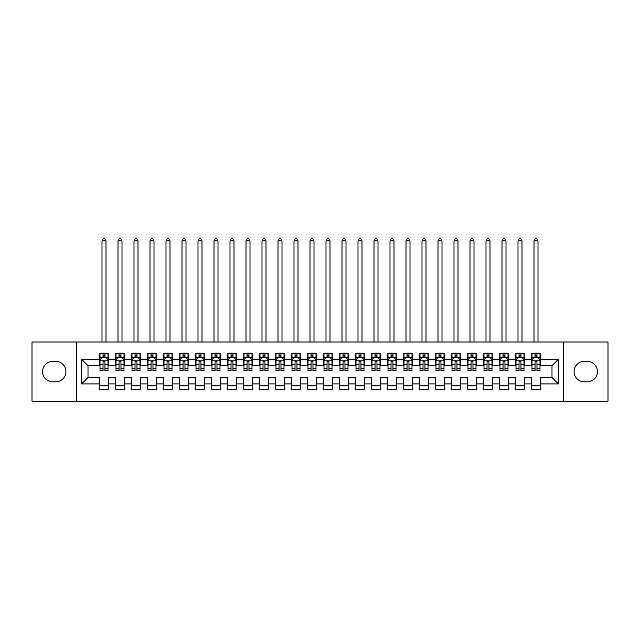 <?xml version="1.0" encoding="UTF-8"?>
<svg xmlns="http://www.w3.org/2000/svg" width="640" height="640" viewBox="0 0 640 640"><rect width="100%" height="100%" fill="white"/><g stroke="black" fill="none" stroke-linecap="round" stroke-linejoin="round"><path stroke-width="0.96" d="M563.68 401.2L608 401.2L608 342L563.68 342L563.68 401.2L76.32 401.2L76.32 342L32 342L32 401.2L76.32 401.2M563.68 342L76.32 342M81.6 383.92L81.6 359.28L99.2 359.28L99.2 365.68L88 365.68L88 377.52L81.6 383.92L99.2 383.92L99.2 389.6L108.8 389.6L108.8 383.92L115.2 383.92L115.2 389.6L124.8 389.6L124.8 383.92L131.2 383.92L131.2 389.6L140.8 389.6L140.8 383.92L147.2 383.92L147.2 389.6L156.8 389.6L156.8 383.92L163.2 383.92L163.2 389.6L172.8 389.6L172.8 383.92L179.2 383.92L179.2 389.6L188.8 389.6L188.8 383.92L195.2 383.92L195.2 389.6L204.8 389.6L204.8 383.92L211.2 383.92L211.2 389.6L220.8 389.6L220.8 383.92L227.2 383.92L227.2 389.6L236.8 389.6L236.8 383.92L243.2 383.92L243.2 389.6L252.8 389.6L252.8 383.92L259.2 383.92L259.2 389.6L268.8 389.6L268.8 383.92L275.2 383.92L275.2 389.6L284.8 389.6L284.8 383.92L291.2 383.92L291.2 389.6L300.8 389.6L300.8 383.92L307.2 383.92L307.2 389.6L316.8 389.6L316.8 383.92L323.2 383.92L323.2 389.6L332.8 389.6L332.8 383.92L339.2 383.92L339.2 389.6L348.8 389.6L348.8 383.92L355.2 383.92L355.2 389.6L364.8 389.6L364.8 383.92L371.2 383.92L371.2 389.6L380.8 389.6L380.8 383.92L387.2 383.92L387.2 389.6L396.8 389.6L396.8 383.92L403.2 383.92L403.2 389.6L412.8 389.6L412.8 383.92L419.2 383.92L419.2 389.6L428.8 389.6L428.8 383.92L435.2 383.92L435.2 389.6L444.8 389.6L444.8 383.92L451.2 383.92L451.2 389.6L460.8 389.6L460.8 383.92L467.2 383.92L467.2 389.6L476.8 389.6L476.8 383.92L483.2 383.92L483.2 389.6L492.8 389.6L492.8 383.92L499.2 383.92L499.2 389.6L508.8 389.6L508.8 383.92L515.2 383.92L515.2 389.6L524.8 389.6L524.8 383.92L531.2 383.92L531.2 389.6L540.8 389.6L540.8 377.52L552 377.52L552 365.68L540.8 365.68L540.8 359.28L558.4 359.28L558.4 383.92L540.8 383.92M540.8 359.28L540.8 353.6L531.2 353.6L531.2 359.28L524.8 359.28L524.8 353.6L515.2 353.6L515.2 359.28L508.8 359.28L508.8 353.6L499.2 353.6L499.2 359.28L492.8 359.28L492.8 353.6L483.2 353.6L483.2 359.28L476.8 359.28L476.8 353.6L467.2 353.6L467.2 359.28L460.8 359.28L460.8 353.6L451.2 353.6L451.2 359.28L444.8 359.28L444.8 353.6L435.2 353.6L435.2 359.28L428.8 359.28L428.8 353.6L419.2 353.6L419.2 359.28L412.8 359.28L412.8 353.6L403.2 353.6L403.2 359.28L396.8 359.28L396.8 353.6L387.2 353.6L387.2 359.28L380.8 359.28L380.8 353.6L371.2 353.6L371.2 359.28L364.8 359.28L364.8 353.6L355.2 353.6L355.2 359.28L348.8 359.28L348.8 353.6L339.2 353.6L339.2 359.28L332.8 359.28L332.8 353.6L323.2 353.6L323.2 359.28L316.8 359.28L316.8 353.6L307.2 353.6L307.2 359.28L300.8 359.28L300.8 353.6L291.2 353.6L291.2 359.28L284.8 359.28L284.8 353.6L275.2 353.6L275.2 359.28L268.8 359.28L268.8 353.6L259.2 353.6L259.2 359.28L252.8 359.28L252.8 353.6L243.2 353.6L243.2 359.28L236.8 359.28L236.8 353.6L227.2 353.6L227.2 359.28L220.8 359.28L220.8 353.6L211.2 353.6L211.2 359.28L204.8 359.28L204.8 353.6L195.2 353.6L195.2 359.28L188.8 359.28L188.8 353.6L179.2 353.6L179.2 359.28L172.8 359.28L172.8 353.6L163.2 353.6L163.2 359.28L156.8 359.28L156.8 353.6L147.2 353.6L147.2 359.28L140.8 359.28L140.8 353.6L131.2 353.6L131.2 359.28L124.8 359.28L124.8 353.6L115.2 353.6L115.2 359.28L108.8 359.28L108.8 353.6L99.2 353.6L99.2 359.28M524.8 383.92L524.8 377.52L531.2 377.52L531.2 383.92M558.4 359.28L552 365.68M508.8 383.92L508.8 377.52L515.2 377.52L515.2 383.92M531.2 359.28L531.2 365.68L524.8 365.68L524.8 359.28M492.8 383.92L492.8 377.52L499.2 377.52L499.2 383.92M515.2 359.28L515.2 365.68L508.8 365.68L508.8 359.28M476.8 383.92L476.8 377.52L483.2 377.52L483.2 383.92M499.2 359.28L499.2 365.68L492.8 365.68L492.8 359.28M460.8 383.92L460.8 377.52L467.2 377.52L467.2 383.92M483.2 359.28L483.2 365.68L476.8 365.68L476.8 359.28M444.8 383.92L444.8 377.52L451.2 377.52L451.2 383.92M467.2 359.28L467.2 365.68L460.8 365.68L460.8 359.28M428.8 383.92L428.8 377.52L435.2 377.52L435.2 383.92M451.2 359.28L451.2 365.68L444.8 365.68L444.8 359.28M412.8 383.92L412.8 377.52L419.2 377.52L419.2 383.92M435.2 359.28L435.2 365.68L428.8 365.68L428.8 359.28M396.8 383.92L396.8 377.52L403.2 377.52L403.2 383.92M419.2 359.28L419.2 365.68L412.8 365.68L412.8 359.28M380.8 383.92L380.8 377.52L387.2 377.52L387.2 383.92M403.2 359.28L403.2 365.68L396.8 365.68L396.8 359.28M364.8 383.92L364.8 377.52L371.2 377.52L371.2 383.92M387.2 359.28L387.2 365.68L380.8 365.68L380.8 359.28M348.8 383.92L348.8 377.52L355.2 377.52L355.2 383.92M371.2 359.28L371.2 365.68L364.8 365.68L364.8 359.28M332.8 383.92L332.8 377.52L339.2 377.52L339.2 383.92M355.2 359.28L355.2 365.68L348.8 365.68L348.8 359.28M316.8 383.92L316.8 377.52L323.2 377.52L323.2 383.92M339.2 359.28L339.2 365.68L332.8 365.68L332.8 359.28M300.8 383.92L300.8 377.52L307.2 377.52L307.2 383.92M323.2 359.28L323.2 365.68L316.8 365.68L316.8 359.28M284.8 383.92L284.8 377.52L291.2 377.52L291.2 383.92M307.2 359.28L307.2 365.68L300.8 365.68L300.8 359.28M268.8 383.92L268.8 377.52L275.2 377.52L275.2 383.92M291.2 359.28L291.2 365.68L284.8 365.68L284.8 359.28M252.8 383.92L252.8 377.52L259.2 377.52L259.2 383.92M275.2 359.28L275.2 365.68L268.8 365.68L268.8 359.28M236.8 383.92L236.8 377.52L243.2 377.52L243.2 383.92M259.2 359.28L259.2 365.68L252.8 365.68L252.8 359.28M220.8 383.92L220.8 377.52L227.2 377.52L227.2 383.92M243.2 359.28L243.2 365.68L236.8 365.68L236.8 359.28M204.8 383.92L204.8 377.52L211.2 377.52L211.2 383.92M227.2 359.28L227.2 365.68L220.8 365.68L220.8 359.28M188.8 383.92L188.8 377.52L195.2 377.52L195.2 383.92M211.2 359.28L211.2 365.68L204.8 365.68L204.8 359.28M172.8 383.92L172.8 377.52L179.2 377.52L179.2 383.92M195.2 359.28L195.2 365.68L188.8 365.68L188.8 359.28M156.8 383.92L156.8 377.52L163.2 377.52L163.2 383.92M179.2 359.28L179.2 365.68L172.8 365.68L172.8 359.28M140.8 383.92L140.8 377.52L147.2 377.52L147.2 383.92M163.2 359.28L163.2 365.68L156.8 365.68L156.8 359.28M124.8 383.92L124.8 377.52L131.2 377.52L131.2 383.92M147.2 359.28L147.2 365.68L140.8 365.68L140.8 359.28M108.8 383.92L108.8 377.52L115.2 377.52L115.2 383.92M131.2 359.28L131.2 365.68L124.8 365.68L124.8 359.28M88 377.52L99.2 377.52L99.2 383.92M115.2 359.28L115.2 365.68L108.8 365.68L108.8 359.28M531.2 357.6L532 357.6M540 357.6L540.8 357.6M515.2 357.6L516 357.6M524 357.6L524.8 357.6M499.2 357.6L500 357.6M508 357.6L508.8 357.6M483.2 357.6L484 357.6M492 357.6L492.8 357.6M467.2 357.6L468 357.6M476 357.6L476.8 357.6M451.2 357.6L452 357.6M460 357.6L460.8 357.6M435.2 357.6L436 357.6M444 357.6L444.8 357.6M419.2 357.6L420 357.6M428 357.6L428.8 357.6M403.2 357.6L404 357.6M412 357.6L412.8 357.6M387.2 357.6L388 357.6M396 357.6L396.8 357.6M371.2 357.6L372 357.6M380 357.6L380.8 357.6M355.2 357.6L356 357.6M364 357.6L364.8 357.6M339.2 357.6L340 357.6M348 357.6L348.8 357.6M323.2 357.6L324 357.6M332 357.6L332.8 357.6M307.2 357.6L308 357.6M316 357.6L316.8 357.6M291.2 357.6L292 357.6M300 357.6L300.8 357.6M275.2 357.6L276 357.6M284 357.6L284.8 357.6M259.2 357.6L260 357.6M268 357.6L268.8 357.6M243.2 357.6L244 357.6M252 357.6L252.8 357.6M227.2 357.6L228 357.6M236 357.6L236.8 357.6M211.2 357.6L212 357.6M220 357.6L220.8 357.6M195.2 357.6L196 357.6M204 357.6L204.8 357.6M179.2 357.6L180 357.6M188 357.6L188.8 357.6M163.2 357.6L164 357.6M172 357.6L172.8 357.6M147.2 357.6L148 357.6M156 357.6L156.8 357.6M131.2 357.6L132 357.6M140 357.6L140.8 357.6M115.2 357.6L116 357.6M124 357.6L124.8 357.6M99.2 357.6L100 357.6M108 357.6L108.8 357.6M99.2 385.6L108.8 385.6M115.2 385.6L124.8 385.6M131.2 385.6L140.8 385.6M147.2 385.6L156.8 385.6M163.2 385.6L172.8 385.6M179.2 385.6L188.8 385.6M195.2 385.6L204.8 385.6M211.2 385.6L220.8 385.6M227.2 385.6L236.8 385.6M243.2 385.6L252.8 385.6M259.2 385.6L268.8 385.6M275.2 385.6L284.8 385.6M291.2 385.6L300.8 385.6M307.2 385.6L316.8 385.6M323.2 385.6L332.8 385.6M339.2 385.6L348.8 385.6M355.2 385.6L364.8 385.6M371.2 385.6L380.8 385.6M387.2 385.6L396.8 385.6M403.2 385.6L412.8 385.6M419.2 385.6L428.8 385.6M435.2 385.6L444.8 385.6M451.2 385.6L460.8 385.6M467.2 385.6L476.8 385.6M483.2 385.6L492.8 385.6M499.2 385.6L508.8 385.6M515.2 385.6L524.8 385.6M531.2 385.6L540.8 385.6M81.6 359.28L88 365.68M552 377.52L558.4 383.92M52.8 361.36A10.24 10.24 0 0 0 42.56 371.6A10.24 10.24 0 0 0 52.8 381.84L55.68 381.84A10.24 10.24 0 0 0 65.92 371.6A10.24 10.24 0 0 0 55.68 361.36L52.8 361.36M587.2 381.84A10.24 10.24 0 0 0 597.44 371.6A10.24 10.24 0 0 0 587.2 361.36L584.32 361.36A10.24 10.24 0 0 0 574.08 371.6A10.24 10.24 0 0 0 584.32 381.84L587.2 381.84M104.96 355.68L103.04 355.68M108 368.632L104.96 368.632L104.96 370.64L108 370.64L108 360.88L106.4 357.68L101.6 357.68L100 360.88L100 370.64L103.04 370.64L103.04 368.632L100 368.632M100 360.88L100 353.6M108 360.88L108 353.6M103.04 357.68L103.04 353.6M104.96 353.6L104.96 357.68M104.96 368.632L104.96 362.08C104.32 360.848 103.68 360.848 103.04 362.08L103.04 368.632M104.96 357.6L103.04 357.6M106 342L106 240.88L102 240.88L102 342M102 240.88L103.2 238.8L104.8 238.8L106 240.88M120.96 355.68L119.04 355.68M124 368.632L120.96 368.632L120.96 370.64L124 370.64L124 360.88L122.4 357.68L117.6 357.68L116 360.88L116 370.64L119.04 370.64L119.04 368.632L116 368.632M116 360.88L116 353.6M124 360.88L124 353.6M119.04 357.68L119.04 353.6M120.96 353.6L120.96 357.68M120.96 368.632L120.96 362.08C120.32 360.848 119.68 360.848 119.04 362.08L119.04 368.632M120.96 357.6L119.04 357.6M122 342L122 240.88L118 240.88L118 342M118 240.88L119.2 238.8L120.8 238.8L122 240.88M136.96 355.68L135.04 355.68M140 368.632L136.96 368.632L136.96 370.64L140 370.64L140 360.88L138.4 357.68L133.6 357.68L132 360.88L132 370.64L135.04 370.64L135.04 368.632L132 368.632M132 360.88L132 353.6M140 360.88L140 353.6M135.04 357.68L135.04 353.6M136.96 353.6L136.96 357.68M136.96 368.632L136.96 362.08C136.32 360.848 135.68 360.848 135.04 362.08L135.04 368.632M136.96 357.6L135.04 357.6M138 342L138 240.88L134 240.88L134 342M134 240.88L135.2 238.8L136.8 238.8L138 240.88M152.96 355.68L151.04 355.68M156 368.632L152.96 368.632L152.96 370.64L156 370.64L156 360.88L154.4 357.68L149.6 357.68L148 360.88L148 370.64L151.04 370.64L151.04 368.632L148 368.632M148 360.88L148 353.6M156 360.88L156 353.6M151.04 357.68L151.04 353.6M152.96 353.6L152.96 357.68M152.96 368.632L152.96 362.08C152.32 360.848 151.68 360.848 151.04 362.08L151.04 368.632M152.96 357.6L151.04 357.6M154 342L154 240.88L150 240.88L150 342M150 240.88L151.2 238.8L152.8 238.8L154 240.88M168.96 355.68L167.04 355.68M172 368.632L168.96 368.632L168.96 370.64L172 370.64L172 360.88L170.4 357.68L165.6 357.68L164 360.88L164 370.64L167.04 370.64L167.04 368.632L164 368.632M164 360.88L164 353.6M172 360.88L172 353.6M167.04 357.68L167.04 353.6M168.96 353.6L168.96 357.68M168.96 368.632L168.96 362.08C168.32 360.848 167.68 360.848 167.04 362.08L167.04 368.632M168.96 357.6L167.04 357.6M170 342L170 240.88L166 240.88L166 342M166 240.88L167.2 238.8L168.8 238.8L170 240.88M184.96 355.68L183.04 355.68M188 368.632L184.96 368.632L184.96 370.64L188 370.64L188 360.88L186.4 357.68L181.6 357.68L180 360.88L180 370.64L183.04 370.64L183.04 368.632L180 368.632M180 360.88L180 353.6M188 360.88L188 353.6M183.04 357.68L183.04 353.6M184.96 353.6L184.96 357.68M184.96 368.632L184.96 362.08C184.32 360.848 183.68 360.848 183.04 362.08L183.04 368.632M184.96 357.6L183.04 357.6M186 342L186 240.88L182 240.88L182 342M182 240.88L183.2 238.8L184.8 238.8L186 240.88M200.96 355.68L199.04 355.68M204 368.632L200.96 368.632L200.96 370.64L204 370.64L204 360.88L202.4 357.68L197.6 357.68L196 360.88L196 370.64L199.04 370.64L199.04 368.632L196 368.632M196 360.88L196 353.6M204 360.88L204 353.6M199.04 357.68L199.04 353.6M200.96 353.6L200.96 357.68M200.96 368.632L200.96 362.08C200.32 360.848 199.68 360.848 199.04 362.08L199.04 368.632M200.96 357.6L199.04 357.6M202 342L202 240.88L198 240.88L198 342M198 240.88L199.2 238.8L200.8 238.8L202 240.88M216.96 355.68L215.04 355.68M220 368.632L216.96 368.632L216.96 370.64L220 370.64L220 360.88L218.4 357.68L213.6 357.68L212 360.88L212 370.64L215.04 370.64L215.04 368.632L212 368.632M212 360.88L212 353.6M220 360.88L220 353.6M215.04 357.68L215.04 353.6M216.96 353.6L216.96 357.68M216.96 368.632L216.96 362.08C216.32 360.848 215.68 360.848 215.04 362.08L215.04 368.632M216.96 357.6L215.04 357.6M218 342L218 240.88L214 240.88L214 342M214 240.88L215.2 238.8L216.8 238.8L218 240.88M232.96 355.68L231.04 355.68M236 368.632L232.96 368.632L232.96 370.64L236 370.64L236 360.88L234.4 357.68L229.6 357.68L228 360.88L228 370.64L231.04 370.64L231.04 368.632L228 368.632M228 360.88L228 353.6M236 360.88L236 353.6M231.04 357.68L231.04 353.6M232.96 353.6L232.96 357.68M232.96 368.632L232.96 362.08C232.32 360.848 231.68 360.848 231.04 362.08L231.04 368.632M232.96 357.6L231.04 357.6M234 342L234 240.88L230 240.88L230 342M230 240.88L231.2 238.8L232.8 238.8L234 240.88M248.96 355.68L247.04 355.68M252 368.632L248.96 368.632L248.96 370.64L252 370.64L252 360.88L250.4 357.68L245.6 357.68L244 360.88L244 370.64L247.04 370.64L247.04 368.632L244 368.632M244 360.88L244 353.6M252 360.88L252 353.6M247.04 357.68L247.04 353.6M248.96 353.6L248.96 357.68M248.96 368.632L248.96 362.08C248.32 360.848 247.68 360.848 247.04 362.08L247.04 368.632M248.96 357.6L247.04 357.6M250 342L250 240.88L246 240.88L246 342M246 240.88L247.2 238.8L248.8 238.8L250 240.88M264.96 355.68L263.04 355.68M268 368.632L264.96 368.632L264.96 370.64L268 370.64L268 360.88L266.4 357.68L261.6 357.68L260 360.88L260 370.64L263.04 370.64L263.04 368.632L260 368.632M260 360.88L260 353.6M268 360.88L268 353.6M263.04 357.68L263.04 353.6M264.96 353.6L264.96 357.68M264.96 368.632L264.96 362.08C264.32 360.848 263.68 360.848 263.04 362.08L263.04 368.632M264.96 357.6L263.04 357.6M266 342L266 240.88L262 240.88L262 342M262 240.88L263.2 238.8L264.8 238.8L266 240.88M280.96 355.68L279.04 355.68M284 368.632L280.96 368.632L280.96 370.64L284 370.64L284 360.88L282.4 357.68L277.6 357.68L276 360.88L276 370.64L279.04 370.64L279.04 368.632L276 368.632M276 360.88L276 353.6M284 360.88L284 353.6M279.04 357.68L279.04 353.6M280.96 353.6L280.96 357.68M280.96 368.632L280.96 362.08C280.32 360.848 279.68 360.848 279.04 362.08L279.04 368.632M280.96 357.6L279.04 357.6M282 342L282 240.88L278 240.88L278 342M278 240.88L279.2 238.8L280.8 238.8L282 240.88M296.96 355.68L295.04 355.68M300 368.632L296.96 368.632L296.96 370.64L300 370.64L300 360.88L298.4 357.68L293.6 357.68L292 360.88L292 370.64L295.04 370.64L295.04 368.632L292 368.632M292 360.88L292 353.6M300 360.88L300 353.6M295.04 357.68L295.04 353.6M296.96 353.6L296.96 357.68M296.96 368.632L296.96 362.08C296.32 360.848 295.68 360.848 295.04 362.08L295.04 368.632M296.96 357.6L295.04 357.6M298 342L298 240.88L294 240.88L294 342M294 240.88L295.2 238.8L296.8 238.8L298 240.88M312.96 355.68L311.04 355.68M316 368.632L312.96 368.632L312.96 370.64L316 370.64L316 360.88L314.4 357.68L309.6 357.68L308 360.88L308 370.64L311.04 370.64L311.04 368.632L308 368.632M308 360.88L308 353.6M316 360.88L316 353.6M311.04 357.68L311.04 353.6M312.96 353.6L312.96 357.68M312.96 368.632L312.96 362.08C312.32 360.848 311.68 360.848 311.04 362.08L311.04 368.632M312.96 357.6L311.04 357.6M314 342L314 240.88L310 240.88L310 342M310 240.88L311.2 238.8L312.8 238.8L314 240.88M328.96 355.68L327.04 355.68M332 368.632L328.96 368.632L328.96 370.64L332 370.64L332 360.88L330.4 357.68L325.6 357.68L324 360.88L324 370.64L327.04 370.64L327.04 368.632L324 368.632M324 360.88L324 353.6M332 360.88L332 353.6M327.04 357.68L327.04 353.6M328.96 353.6L328.96 357.68M328.96 368.632L328.96 362.08C328.32 360.848 327.68 360.848 327.04 362.08L327.04 368.632M328.96 357.6L327.04 357.6M330 342L330 240.88L326 240.88L326 342M326 240.88L327.2 238.8L328.8 238.8L330 240.88M344.96 355.68L343.04 355.68M348 368.632L344.96 368.632L344.96 370.64L348 370.64L348 360.88L346.4 357.68L341.6 357.68L340 360.88L340 370.64L343.04 370.64L343.04 368.632L340 368.632M340 360.88L340 353.6M348 360.88L348 353.6M343.04 357.68L343.04 353.6M344.96 353.6L344.96 357.68M344.96 368.632L344.96 362.08C344.32 360.848 343.68 360.848 343.04 362.08L343.04 368.632M344.96 357.6L343.04 357.6M346 342L346 240.88L342 240.88L342 342M342 240.88L343.2 238.8L344.8 238.8L346 240.88M360.96 355.68L359.04 355.68M364 368.632L360.96 368.632L360.96 370.64L364 370.64L364 360.88L362.4 357.68L357.6 357.68L356 360.88L356 370.64L359.04 370.64L359.04 368.632L356 368.632M356 360.88L356 353.6M364 360.88L364 353.6M359.04 357.68L359.04 353.6M360.96 353.6L360.96 357.68M360.96 368.632L360.96 362.08C360.32 360.848 359.68 360.848 359.04 362.08L359.04 368.632M360.96 357.6L359.04 357.6M362 342L362 240.88L358 240.88L358 342M358 240.88L359.2 238.8L360.8 238.8L362 240.88M376.96 355.68L375.04 355.68M380 368.632L376.96 368.632L376.96 370.64L380 370.64L380 360.88L378.4 357.68L373.6 357.68L372 360.88L372 370.64L375.04 370.64L375.04 368.632L372 368.632M372 360.88L372 353.6M380 360.88L380 353.6M375.04 357.68L375.04 353.6M376.96 353.6L376.96 357.68M376.96 368.632L376.96 362.08C376.32 360.848 375.68 360.848 375.04 362.08L375.04 368.632M376.96 357.6L375.04 357.6M378 342L378 240.88L374 240.88L374 342M374 240.88L375.2 238.8L376.8 238.8L378 240.88M392.96 355.68L391.04 355.68M396 368.632L392.96 368.632L392.96 370.64L396 370.64L396 360.88L394.4 357.68L389.6 357.68L388 360.88L388 370.64L391.04 370.64L391.04 368.632L388 368.632M388 360.88L388 353.6M396 360.88L396 353.6M391.04 357.68L391.04 353.6M392.96 353.6L392.96 357.68M392.96 368.632L392.96 362.08C392.32 360.848 391.68 360.848 391.04 362.08L391.04 368.632M392.96 357.6L391.04 357.6M394 342L394 240.88L390 240.88L390 342M390 240.88L391.2 238.8L392.8 238.8L394 240.88M408.96 355.68L407.04 355.68M412 368.632L408.96 368.632L408.96 370.64L412 370.64L412 360.88L410.4 357.68L405.6 357.68L404 360.88L404 370.64L407.04 370.64L407.04 368.632L404 368.632M404 360.88L404 353.6M412 360.88L412 353.6M407.04 357.68L407.04 353.6M408.96 353.6L408.96 357.68M408.96 368.632L408.96 362.08C408.32 360.848 407.68 360.848 407.04 362.08L407.04 368.632M408.96 357.6L407.04 357.6M410 342L410 240.88L406 240.88L406 342M406 240.88L407.2 238.8L408.8 238.8L410 240.88M424.96 355.68L423.04 355.68M428 368.632L424.96 368.632L424.96 370.64L428 370.64L428 360.88L426.4 357.68L421.6 357.68L420 360.88L420 370.64L423.04 370.64L423.04 368.632L420 368.632M420 360.88L420 353.6M428 360.88L428 353.6M423.04 357.68L423.04 353.6M424.96 353.6L424.96 357.68M424.96 368.632L424.96 362.08C424.32 360.848 423.68 360.848 423.04 362.08L423.04 368.632M424.96 357.6L423.04 357.6M426 342L426 240.88L422 240.88L422 342M422 240.88L423.2 238.8L424.8 238.8L426 240.88M440.96 355.68L439.04 355.68M444 368.632L440.96 368.632L440.96 370.64L444 370.64L444 360.88L442.4 357.68L437.6 357.68L436 360.88L436 370.64L439.04 370.64L439.04 368.632L436 368.632M436 360.88L436 353.6M444 360.88L444 353.6M439.04 357.68L439.04 353.6M440.96 353.6L440.96 357.68M440.96 368.632L440.96 362.08C440.32 360.848 439.68 360.848 439.04 362.08L439.04 368.632M440.96 357.6L439.04 357.6M442 342L442 240.88L438 240.88L438 342M438 240.88L439.2 238.8L440.8 238.8L442 240.88M456.96 355.68L455.04 355.68M460 368.632L456.96 368.632L456.96 370.64L460 370.64L460 360.88L458.4 357.68L453.6 357.68L452 360.88L452 370.64L455.04 370.64L455.04 368.632L452 368.632M452 360.88L452 353.6M460 360.88L460 353.6M455.04 357.68L455.04 353.6M456.96 353.6L456.96 357.68M456.96 368.632L456.96 362.08C456.32 360.848 455.68 360.848 455.04 362.08L455.04 368.632M456.96 357.6L455.04 357.6M458 342L458 240.88L454 240.88L454 342M454 240.88L455.2 238.8L456.8 238.8L458 240.88M472.96 355.68L471.04 355.68M476 368.632L472.96 368.632L472.96 370.64L476 370.64L476 360.88L474.4 357.68L469.6 357.68L468 360.88L468 370.64L471.04 370.64L471.04 368.632L468 368.632M468 360.88L468 353.6M476 360.88L476 353.6M471.04 357.68L471.04 353.6M472.96 353.6L472.96 357.68M472.96 368.632L472.96 362.08C472.32 360.848 471.68 360.848 471.04 362.08L471.04 368.632M472.96 357.6L471.04 357.6M474 342L474 240.88L470 240.88L470 342M470 240.88L471.2 238.8L472.8 238.8L474 240.88M488.96 355.68L487.04 355.68M492 368.632L488.96 368.632L488.96 370.64L492 370.64L492 360.88L490.4 357.68L485.6 357.68L484 360.88L484 370.64L487.04 370.64L487.04 368.632L484 368.632M484 360.88L484 353.6M492 360.88L492 353.6M487.04 357.68L487.04 353.6M488.96 353.6L488.96 357.68M488.96 368.632L488.96 362.08C488.32 360.848 487.68 360.848 487.04 362.08L487.04 368.632M488.96 357.6L487.04 357.6M490 342L490 240.88L486 240.88L486 342M486 240.88L487.2 238.8L488.8 238.8L490 240.88M504.96 355.68L503.04 355.68M508 368.632L504.96 368.632L504.96 370.64L508 370.64L508 360.88L506.4 357.68L501.6 357.68L500 360.88L500 370.64L503.04 370.64L503.04 368.632L500 368.632M500 360.88L500 353.6M508 360.88L508 353.6M503.04 357.68L503.04 353.6M504.96 353.6L504.96 357.68M504.96 368.632L504.96 362.08C504.32 360.848 503.68 360.848 503.04 362.08L503.04 368.632M504.96 357.6L503.04 357.6M506 342L506 240.88L502 240.88L502 342M502 240.88L503.2 238.8L504.8 238.8L506 240.88M520.96 355.68L519.04 355.68M524 368.632L520.96 368.632L520.96 370.64L524 370.64L524 360.88L522.4 357.68L517.6 357.68L516 360.88L516 370.64L519.04 370.64L519.04 368.632L516 368.632M516 360.88L516 353.6M524 360.88L524 353.6M519.04 357.68L519.04 353.6M520.96 353.6L520.96 357.68M520.96 368.632L520.96 362.08C520.32 360.848 519.68 360.848 519.04 362.08L519.04 368.632M520.96 357.6L519.04 357.6M522 342L522 240.88L518 240.88L518 342M518 240.88L519.2 238.8L520.8 238.8L522 240.88M536.96 355.68L535.04 355.68M540 368.632L536.96 368.632L536.96 370.64L540 370.64L540 360.88L538.4 357.68L533.6 357.68L532 360.88L532 370.64L535.04 370.64L535.04 368.632L532 368.632M532 360.88L532 353.6M540 360.88L540 353.6M535.04 357.68L535.04 353.6M536.96 353.6L536.96 357.68M536.96 368.632L536.96 362.08C536.32 360.848 535.68 360.848 535.04 362.08L535.04 368.632M536.96 357.6L535.04 357.6M538 342L538 240.88L534 240.88L534 342M534 240.88L535.2 238.8L536.8 238.8L538 240.88M107.96 360.8L100.04 360.8M100 357.872L101.504 357.872M106.496 357.872L108 357.872M103.04 364.344L100 364.344M108 364.344L104.96 364.344M104.96 356.696L103.04 356.696M123.96 360.8L116.04 360.8M116 357.872L117.504 357.872M122.496 357.872L124 357.872M119.04 364.344L116 364.344M124 364.344L120.96 364.344M120.96 356.696L119.04 356.696M139.96 360.8L132.04 360.8M132 357.872L133.504 357.872M138.496 357.872L140 357.872M135.04 364.344L132 364.344M140 364.344L136.96 364.344M136.96 356.696L135.04 356.696M155.96 360.8L148.04 360.8M148 357.872L149.504 357.872M154.496 357.872L156 357.872M151.04 364.344L148 364.344M156 364.344L152.96 364.344M152.96 356.696L151.04 356.696M171.96 360.8L164.04 360.8M164 357.872L165.504 357.872M170.496 357.872L172 357.872M167.04 364.344L164 364.344M172 364.344L168.96 364.344M168.96 356.696L167.04 356.696M187.96 360.8L180.04 360.8M180 357.872L181.504 357.872M186.496 357.872L188 357.872M183.04 364.344L180 364.344M188 364.344L184.96 364.344M184.96 356.696L183.04 356.696M203.96 360.8L196.04 360.8M196 357.872L197.504 357.872M202.496 357.872L204 357.872M199.04 364.344L196 364.344M204 364.344L200.96 364.344M200.96 356.696L199.04 356.696M219.96 360.8L212.04 360.8M212 357.872L213.504 357.872M218.496 357.872L220 357.872M215.04 364.344L212 364.344M220 364.344L216.96 364.344M216.96 356.696L215.04 356.696M235.96 360.8L228.04 360.8M228 357.872L229.504 357.872M234.496 357.872L236 357.872M231.04 364.344L228 364.344M236 364.344L232.96 364.344M232.96 356.696L231.04 356.696M251.96 360.8L244.04 360.8M244 357.872L245.504 357.872M250.496 357.872L252 357.872M247.04 364.344L244 364.344M252 364.344L248.96 364.344M248.96 356.696L247.04 356.696M267.96 360.8L260.04 360.8M260 357.872L261.504 357.872M266.496 357.872L268 357.872M263.04 364.344L260 364.344M268 364.344L264.96 364.344M264.96 356.696L263.04 356.696M283.96 360.8L276.04 360.8M276 357.872L277.504 357.872M282.496 357.872L284 357.872M279.04 364.344L276 364.344M284 364.344L280.96 364.344M280.96 356.696L279.04 356.696M299.96 360.8L292.04 360.8M292 357.872L293.504 357.872M298.496 357.872L300 357.872M295.04 364.344L292 364.344M300 364.344L296.96 364.344M296.96 356.696L295.04 356.696M315.96 360.8L308.04 360.8M308 357.872L309.504 357.872M314.496 357.872L316 357.872M311.04 364.344L308 364.344M316 364.344L312.96 364.344M312.96 356.696L311.04 356.696M331.96 360.8L324.04 360.8M324 357.872L325.504 357.872M330.496 357.872L332 357.872M327.04 364.344L324 364.344M332 364.344L328.96 364.344M328.96 356.696L327.04 356.696M347.96 360.8L340.04 360.8M340 357.872L341.504 357.872M346.496 357.872L348 357.872M343.04 364.344L340 364.344M348 364.344L344.96 364.344M344.96 356.696L343.04 356.696M363.96 360.8L356.04 360.8M356 357.872L357.504 357.872M362.496 357.872L364 357.872M359.04 364.344L356 364.344M364 364.344L360.96 364.344M360.96 356.696L359.04 356.696M379.96 360.8L372.04 360.8M372 357.872L373.504 357.872M378.496 357.872L380 357.872M375.04 364.344L372 364.344M380 364.344L376.96 364.344M376.96 356.696L375.04 356.696M395.96 360.8L388.04 360.8M388 357.872L389.504 357.872M394.496 357.872L396 357.872M391.04 364.344L388 364.344M396 364.344L392.96 364.344M392.96 356.696L391.04 356.696M411.96 360.8L404.04 360.8M404 357.872L405.504 357.872M410.496 357.872L412 357.872M407.04 364.344L404 364.344M412 364.344L408.96 364.344M408.96 356.696L407.04 356.696M427.96 360.8L420.04 360.8M420 357.872L421.504 357.872M426.496 357.872L428 357.872M423.04 364.344L420 364.344M428 364.344L424.96 364.344M424.96 356.696L423.04 356.696M443.96 360.8L436.04 360.8M436 357.872L437.504 357.872M442.496 357.872L444 357.872M439.04 364.344L436 364.344M444 364.344L440.96 364.344M440.96 356.696L439.04 356.696M459.96 360.8L452.04 360.8M452 357.872L453.504 357.872M458.496 357.872L460 357.872M455.04 364.344L452 364.344M460 364.344L456.96 364.344M456.96 356.696L455.04 356.696M475.96 360.8L468.04 360.8M468 357.872L469.504 357.872M474.496 357.872L476 357.872M471.04 364.344L468 364.344M476 364.344L472.96 364.344M472.96 356.696L471.04 356.696M491.96 360.8L484.04 360.8M484 357.872L485.504 357.872M490.496 357.872L492 357.872M487.04 364.344L484 364.344M492 364.344L488.96 364.344M488.96 356.696L487.04 356.696M507.96 360.8L500.04 360.8M500 357.872L501.504 357.872M506.496 357.872L508 357.872M503.04 364.344L500 364.344M508 364.344L504.96 364.344M504.96 356.696L503.04 356.696M523.96 360.8L516.04 360.8M516 357.872L517.504 357.872M522.496 357.872L524 357.872M519.04 364.344L516 364.344M524 364.344L520.96 364.344M520.96 356.696L519.04 356.696M539.96 360.8L532.04 360.8M532 357.872L533.504 357.872M538.496 357.872L540 357.872M535.04 364.344L532 364.344M540 364.344L536.96 364.344M536.96 356.696L535.04 356.696"/></g></svg>
